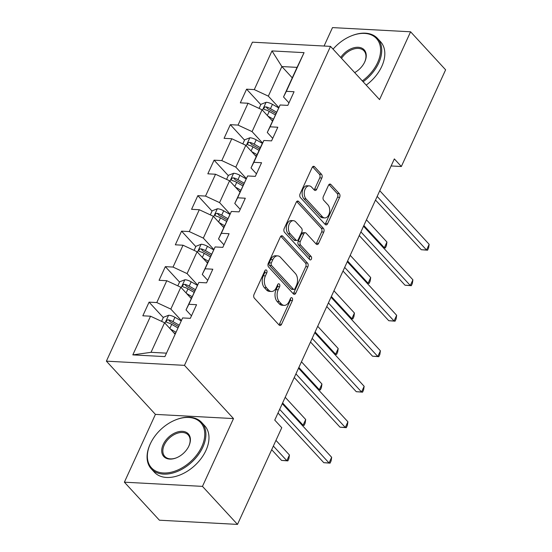 <?xml version="1.0" encoding="UTF-8"?>
<svg xmlns="http://www.w3.org/2000/svg" width="552" height="552" viewBox="0 0 552 552"><rect width="100%" height="100%" fill="white"/><g stroke="black" fill="none" stroke-linecap="round" stroke-linejoin="round"><path stroke-width="0.83" d="M266.561 270.204A1.884 1.194 93.1 0 0 265.947 269.887A1.884 1.194 93.1 0 0 264.884 270.721L254.023 294.451A2.691 1.711 93.1 0 0 254.375 298.177L279.126 325.045A2.691 1.711 93.1 0 0 280.009 325.494A2.691 1.711 93.1 0 0 281.527 324.307L292.387 300.578A1.884 1.194 93.1 0 0 292.146 297.97A1.884 1.194 93.1 0 0 291.525 297.652A1.884 1.194 93.1 0 0 290.462 298.487L289.062 301.558A8.604 5.472 93.1 0 1 284.197 305.373A8.604 5.472 93.1 0 1 281.389 303.924L279.326 301.689A8.604 5.472 93.1 0 1 278.194 289.765L279.602 286.695A1.884 1.194 93.1 0 0 279.353 284.087A1.884 1.194 93.1 0 0 278.739 283.769A1.884 1.194 93.1 0 0 277.677 284.604L276.269 287.675A8.604 5.472 93.1 0 1 271.405 291.49A8.604 5.472 93.1 0 1 268.596 290.048L266.533 287.806A8.604 5.472 93.1 0 1 265.402 275.883L266.809 272.812A1.884 1.194 93.1 0 0 266.561 270.204M321.844 178.013A2.691 1.711 93.1 0 0 321.492 174.287L314.543 166.752A2.691 1.711 93.1 0 0 313.667 166.297A2.691 1.711 93.1 0 0 312.149 167.491L300.081 193.842A2.691 1.711 93.1 0 0 300.433 197.568L325.19 224.436A2.691 1.711 93.1 0 0 326.066 224.892A2.691 1.711 93.1 0 0 327.591 223.698L339.652 197.347A2.691 1.711 93.1 0 0 339.301 193.621L330.91 184.513A2.691 1.711 93.1 0 0 330.034 184.064A2.691 1.711 93.1 0 0 328.516 185.251L323.348 196.533A2.691 1.711 93.1 0 0 323.7 200.259L327.86 204.771A7.19 4.575 93.1 0 1 329.413 212.948A7.19 4.575 93.1 0 1 324.742 217.93A7.19 4.575 93.1 0 1 322.396 216.722L306.098 199.03A7.19 4.575 93.1 0 1 304.545 190.854A7.19 4.575 93.1 0 1 309.217 185.879A7.19 4.575 93.1 0 1 311.57 187.087L314.281 190.033A2.691 1.711 93.1 0 0 315.157 190.481A2.691 1.711 93.1 0 0 316.682 189.295L321.844 178.013L319.732 177.903A2.691 1.711 93.1 0 0 319.38 174.177L312.591 166.807M379.548 99.595L410.591 31.795L445.616 69.814L401.345 166.511L394.342 158.907L274.758 420.1L281.762 427.703L237.491 524.4L202.467 486.381L233.503 418.582L184.471 365.355L330.51 46.375L379.548 99.595M282.748 236.208A2.691 1.711 93.1 0 0 281.872 235.752A2.691 1.711 93.1 0 0 280.347 236.946L268.286 263.297A2.691 1.711 93.1 0 0 268.638 267.023L293.395 293.892A2.691 1.711 93.1 0 0 294.271 294.34A2.691 1.711 93.1 0 0 295.789 293.153L307.857 266.795A2.691 1.711 93.1 0 0 307.498 263.069L282.748 236.208L280.947 236.111M284.183 228.569L296.251 202.218A2.691 1.711 93.1 0 1 297.769 201.025A2.691 1.711 93.1 0 1 298.646 201.48L323.403 228.349A2.691 1.711 93.1 0 1 323.755 232.075L318.594 243.349A2.691 1.711 93.1 0 1 317.069 244.543A2.691 1.711 93.1 0 1 316.192 244.087L306.153 233.192A2.691 1.711 93.1 0 0 305.277 232.744A2.691 1.711 93.1 0 0 303.759 233.931L300.329 241.417A2.691 1.711 93.1 0 0 300.681 245.143L311.135 256.487A1.884 1.194 93.1 0 1 311.542 258.626A1.884 1.194 93.1 0 1 310.321 259.93A1.884 1.194 93.1 0 1 309.707 259.612L284.535 232.295A2.691 1.711 93.1 0 1 284.183 228.569M184.471 365.355L106.384 361.16L252.423 42.18L330.51 46.375M260.799 104.618L246.578 89.182L240.327 102.838L248.034 103.252L238.029 125.09L230.329 124.676L224.077 138.331L231.785 138.745L221.78 160.584L214.079 160.17L207.828 173.825L215.535 174.239L205.53 196.077L197.83 195.663L191.578 209.318L199.286 209.732L189.281 231.571L181.58 231.157L175.329 244.812L183.029 245.226L173.031 267.065L165.331 266.65L159.079 280.306L166.78 280.72L156.782 302.558L149.081 302.144L142.83 315.799L150.53 316.213L132.825 354.888L164.903 356.613L182.608 317.931L190.316 318.345L196.56 304.697L188.86 304.283L186.024 309.913L198.858 282.438L206.565 282.852L212.817 269.203L205.109 268.789L202.273 274.42L215.107 246.944L222.815 247.358L229.066 233.71L221.359 233.296L218.523 238.926L231.364 211.457L239.064 211.871L245.316 198.216L237.608 197.802L234.772 203.433L247.613 175.964L255.314 176.378L261.565 162.723L253.858 162.309L251.022 167.939L261.02 146.094L263.863 140.47L271.563 140.884L277.815 127.229L270.107 126.815L267.272 132.445L280.112 104.977L287.813 105.391L294.064 91.735L286.364 91.321L283.521 96.952L297.066 67.372L281.872 66.557L268.327 96.138L278.822 107.53M246.578 89.182L254.286 89.596L271.991 50.922L304.069 52.647L286.364 91.321M280.112 104.977L270.107 126.815M263.863 140.47L253.858 162.309M247.613 175.964L237.608 197.802M231.364 211.457L221.359 233.296M215.107 246.944L205.109 268.789M198.858 282.438L188.86 304.283M182.608 317.931L164.903 356.613M262.573 143.023L252.078 131.631L262.076 109.786L272.481 121.074M272.722 138.359L267.272 132.445M262.076 109.786L248.034 103.252M252.078 131.631L238.029 125.09M246.323 178.517L235.828 167.125L245.826 145.279L256.231 156.568M256.473 173.852L251.022 167.939M245.826 145.279L231.785 138.745M235.828 167.125L221.78 160.584M230.074 214.01L219.579 202.618L229.577 180.773L239.982 192.061M240.217 209.346L234.772 203.433M229.577 180.773L215.535 174.239M219.579 202.618L205.53 196.077M213.824 249.497L203.329 238.112L213.327 216.267L223.726 227.555M223.967 244.84L218.523 238.926M213.327 216.267L199.286 209.732M203.329 238.112L189.281 231.571M197.575 284.991L187.08 273.599L197.078 251.76L207.476 263.049M207.718 280.333L202.273 274.42M197.078 251.76L183.029 245.226M187.08 273.599L173.031 267.065M181.325 320.484L170.83 309.092L180.828 287.254L191.227 298.542M191.468 315.82L186.024 309.913M180.828 287.254L166.78 280.72M170.83 309.092L156.782 302.558M132.825 354.888L151.034 352.321L164.579 322.748L174.977 334.036M164.579 322.748L150.53 316.213M233.503 418.582L155.422 414.386L124.379 482.186L202.467 486.381M124.379 482.186L159.404 520.205L237.491 524.4M410.591 31.795L332.504 27.6L324.065 46.03M155.422 414.386L106.384 361.16M391.113 165.959L401.345 166.511M151.034 352.321L166.235 353.142M292.27 77.846L281.872 66.557L271.991 50.922M288.972 102.865L283.521 96.952M304.069 52.647L297.066 67.372M268.327 96.138L254.286 89.596M163.302 317.579L149.081 302.144M179.552 282.086L165.331 266.65M195.801 246.592L181.58 231.157M212.051 211.099L197.83 195.663M228.3 175.605L214.079 160.17M244.55 140.111L230.329 124.676M264.836 270.825A1.884 1.194 93.1 0 1 264.698 272.702L263.29 275.772A8.604 5.472 93.1 0 0 264.422 287.695L266.533 287.806M271.405 291.49L269.293 291.373A8.604 5.472 93.1 0 1 266.485 289.931L264.422 287.695M284.197 305.373L282.086 305.256A8.604 5.472 93.1 0 1 279.277 303.814L277.214 301.578A8.604 5.472 93.1 0 1 276.083 289.655L277.49 286.585A1.884 1.194 93.1 0 0 277.628 284.708M278.974 324.88A2.691 1.711 93.1 0 0 279.415 324.19L290.276 300.46A1.884 1.194 93.1 0 0 290.421 298.591M293.236 293.726A2.691 1.711 93.1 0 0 293.678 293.036L305.746 266.685A2.691 1.711 93.1 0 0 305.394 262.959L280.795 236.263M271.336 262.931A1.884 1.194 93.1 0 0 271.584 265.54L293.312 289.124A1.884 1.194 93.1 0 0 293.926 289.441A1.884 1.194 93.1 0 0 294.989 288.606L296.472 285.363A8.604 5.472 93.1 0 0 295.341 273.44L280.492 257.322A8.604 5.472 93.1 0 0 277.677 255.88A8.604 5.472 93.1 0 0 272.819 259.695L271.336 262.931L269.224 262.814A1.884 1.194 93.1 0 0 269.473 265.422L271.584 265.54M293.926 289.441L291.815 289.324A1.884 1.194 93.1 0 1 291.201 289.007L269.473 265.422M277.677 255.88L275.572 255.762A8.604 5.472 93.1 0 0 270.708 259.578L272.819 259.695M269.224 262.814L270.708 259.578M296.693 201.535L321.292 228.231L323.403 228.349M316.034 243.922A2.691 1.711 93.1 0 0 316.482 243.239L321.643 231.957A2.691 1.711 93.1 0 0 321.292 228.231M305.277 232.744L303.165 232.627A2.691 1.711 93.1 0 0 301.647 233.82L298.218 241.3A2.691 1.711 93.1 0 0 298.57 245.026L309.023 256.37L311.135 256.487M309.217 259.088A1.884 1.194 93.1 0 0 309.023 256.37M295.734 221.883A7.19 4.575 93.1 0 0 293.388 220.676A7.19 4.575 93.1 0 0 288.71 225.658A7.19 4.575 93.1 0 0 290.262 233.834L296.01 240.065A2.691 1.711 93.1 0 0 296.886 240.52A2.691 1.711 93.1 0 0 298.404 239.327L301.834 231.847A2.691 1.711 93.1 0 0 301.475 228.121L295.734 221.883M293.388 220.676L291.277 220.565A7.19 4.575 93.1 0 0 286.605 225.54A7.19 4.575 93.1 0 0 288.158 233.724L290.262 233.834M296.886 240.52L294.775 240.403A2.691 1.711 93.1 0 1 293.899 239.954L288.158 233.724M314.129 189.86A2.691 1.711 93.1 0 0 314.571 189.177L319.732 177.903M309.217 185.879L307.105 185.762A7.19 4.575 93.1 0 0 302.434 190.744A7.19 4.575 93.1 0 0 303.986 198.92L306.098 199.03M324.742 217.93L322.63 217.812A7.19 4.575 93.1 0 1 320.284 216.605L303.986 198.92M325.031 224.271A2.691 1.711 93.1 0 0 325.48 223.581L337.541 197.23A2.691 1.711 93.1 0 0 337.189 193.504L328.957 184.568M173.701 332.649L175.219 333.518M170.382 329.047L175.833 332.166M161.57 321.347L163.433 317.283L168.698 315.233A7.259 2.953 24.6 0 1 174.943 317.296L181.139 320.85M271.694 449.701L281.568 460.416L286.84 460.699L289.448 455.014L275.959 440.379M179.062 325.114L172.962 321.623A7.259 2.953 -155.4 0 0 168.47 319.829L167.422 319.953L166.359 321.091L166.373 321.954L167.221 322.561A7.259 2.953 24.6 0 1 171.713 324.355L177.813 327.847M168.47 319.829L170.492 322.016A3.698 1.504 24.6 0 1 171.672 322.582L178.448 326.46M273.357 446.064L286.84 460.699L287.861 460.885L281.568 460.416M289.448 455.014L288.903 458.608L287.861 460.885M278.001 413.006L323.776 462.686L329.047 462.969L279.671 409.37M331.655 457.284L331.11 460.879L330.068 463.156L329.047 462.969L331.655 457.284L282.272 403.684M330.068 463.156L323.776 462.686M150.316 443.836A33.417 21.914 -42.7 0 0 163.357 472.974A33.417 21.914 -42.7 0 0 201.811 446.602A33.417 21.914 -42.7 0 0 175.343 420.003A33.417 21.914 -42.7 0 0 150.993 442.435A33.417 21.914 -42.7 0 0 150.316 443.836M175.343 420.003L175.743 419.837A34.238 22.453 137.3 0 1 201.666 422.473A34.238 22.453 137.3 0 1 202.867 447.092A34.238 22.453 137.3 0 1 177.737 471.298A34.238 22.453 137.3 0 1 151.303 468.869A34.238 22.453 137.3 0 1 150.103 444.256A34.238 22.453 137.3 0 1 150.799 442.821L150.993 442.435M163.192 444.526A16.705 10.957 137.3 0 1 182.422 431.34A16.705 10.957 137.3 0 1 188.936 445.906A16.705 10.957 137.3 0 1 188.605 446.609A16.705 10.957 137.3 0 1 176.426 457.822A16.705 10.957 137.3 0 1 163.192 444.526M188.501 446.803A15.884 10.419 -42.7 0 0 188.729 446.333A15.884 10.419 -42.7 0 0 188.17 434.907A15.884 10.419 -42.7 0 0 175.909 433.782A15.884 10.419 -42.7 0 0 164.248 445.015A15.884 10.419 -42.7 0 0 164.8 456.435A15.884 10.419 -42.7 0 0 176.633 457.739M201.666 422.473L204.744 425.82A34.238 22.453 137.3 0 1 205.951 450.439A34.238 22.453 137.3 0 1 180.814 474.644A34.238 22.453 137.3 0 1 154.387 472.215L151.303 468.869M362.333 80.909A33.417 21.914 -42.7 0 0 377.644 62.548A33.417 21.914 -42.7 0 0 351.175 35.949A33.417 21.914 -42.7 0 0 333.07 49.149M351.175 35.949L351.576 35.783A34.238 22.453 137.3 0 1 377.499 38.419A34.238 22.453 137.3 0 1 378.7 63.038A34.238 22.453 137.3 0 1 363.119 81.765M340.722 57.456A16.705 10.957 137.3 0 1 359.628 47.444A16.705 10.957 137.3 0 1 364.775 61.852A16.705 10.957 137.3 0 1 364.437 62.555A16.705 10.957 137.3 0 1 354.681 72.602M364.334 62.749A15.884 10.419 -42.7 0 0 364.561 62.279A15.884 10.419 -42.7 0 0 364.003 50.853A15.884 10.419 -42.7 0 0 341.536 58.339M377.499 38.419L380.583 41.766A34.238 22.453 137.3 0 1 381.784 66.385A34.238 22.453 137.3 0 1 366.204 85.111M189.95 297.155L191.468 298.025M186.631 293.554L192.082 296.672M177.82 285.853L179.683 281.789L184.948 279.74A7.259 2.953 24.6 0 1 191.192 281.803L197.388 285.356M195.311 289.621L189.212 286.129A7.259 2.953 -155.4 0 0 184.727 284.335L183.671 284.459L182.608 285.605L182.622 286.46L183.471 287.068A7.259 2.953 24.6 0 1 187.963 288.862L194.062 292.353M184.727 284.335L186.742 286.522A3.698 1.504 24.6 0 1 187.922 287.088L194.697 290.973M282.603 402.967L303.089 425.206L305.698 419.52L285.205 397.281M302.054 425.15L304.111 425.392L302.179 425.288M305.698 419.52L305.152 423.115L304.111 425.392M206.2 261.662L207.718 262.531M202.881 258.06L208.332 261.179M194.076 250.36L195.932 246.295L201.197 244.246A7.259 2.953 24.6 0 1 207.442 246.309L213.645 249.863M211.561 254.127L205.461 250.636A7.259 2.953 -155.4 0 0 200.976 248.842L199.921 248.966L198.865 250.111L198.872 250.967L199.72 251.574A7.259 2.953 24.6 0 1 204.212 253.368L210.312 256.859M200.976 248.842L202.991 251.029A3.698 1.504 24.6 0 1 204.171 251.595L210.947 255.479M298.853 367.473L319.346 389.712L321.947 384.026L301.454 361.788M318.304 389.657L320.36 389.898L318.428 389.795M321.947 384.026L321.402 387.621L320.36 389.898M294.257 377.513L340.025 427.193L345.304 427.476L295.92 373.876M347.905 421.79L347.36 425.385L346.318 427.662L345.304 427.476L347.905 421.79L298.522 368.191M346.318 427.662L340.025 427.193M310.507 342.019L356.275 391.699L361.553 391.982L312.17 338.383M364.154 386.296L363.609 389.891L362.567 392.168L361.553 391.982L364.154 386.296L314.771 332.697M362.567 392.168L356.275 391.699M222.449 226.168L223.967 227.038M219.13 222.566L224.581 225.685M210.326 214.866L212.182 210.802L217.447 208.753A7.259 2.953 24.6 0 1 223.691 210.823L229.894 214.369M227.81 218.633L221.718 215.142A7.259 2.953 -155.4 0 0 217.226 213.348L216.17 213.472L215.114 214.618L215.121 215.473L215.977 216.08A7.259 2.953 24.6 0 1 220.462 217.874L226.561 221.366M217.226 213.348L219.241 215.535A3.698 1.504 24.6 0 1 220.42 216.101L227.196 219.986M315.102 331.98L335.595 354.218L338.197 348.533L317.704 326.294M334.553 354.163L336.61 354.405L334.678 354.301M338.197 348.533L337.651 352.135L336.61 354.405M238.699 190.675L240.217 191.544M235.38 187.073L240.831 190.192M226.575 179.372L228.431 175.308L233.696 173.259A7.259 2.953 24.6 0 1 239.941 175.329L246.144 178.876M244.06 183.14L237.967 179.648A7.259 2.953 -155.4 0 0 233.475 177.854L232.42 177.979L231.364 179.124L231.371 179.98L232.226 180.587A7.259 2.953 24.6 0 1 236.711 182.381L242.811 185.872M233.475 177.854L235.49 180.049A3.698 1.504 24.6 0 1 236.67 180.607L243.446 184.492M331.352 296.486L351.845 318.725L354.446 313.039L333.953 290.8M350.803 318.67L352.859 318.911L350.927 318.808M354.446 313.039L353.901 316.641L352.859 318.911M254.955 155.181L256.466 156.05M251.629 151.579L257.087 154.698M242.825 143.879L244.688 139.815L249.946 137.765A7.259 2.953 24.6 0 1 256.197 139.835L262.393 143.382M260.316 147.646L254.217 144.155A7.259 2.953 -155.4 0 0 249.725 142.361L248.676 142.485L247.613 143.63L247.62 144.493L248.476 145.093A7.259 2.953 24.6 0 1 252.968 146.887L259.06 150.379M249.725 142.361L251.74 144.555A3.698 1.504 24.6 0 1 252.919 145.114L259.695 148.999M347.601 260.993L368.094 283.238L370.696 277.546L350.203 255.307M367.052 283.176L369.115 283.417L367.177 283.314M370.696 277.546L370.157 281.147L369.115 283.417M326.756 306.526L372.524 356.206L377.803 356.488L328.419 302.889M380.404 350.803L379.866 354.398L378.824 356.675L377.803 356.488L380.404 350.803L331.021 297.204M378.824 356.675L372.524 356.206M343.006 271.032L388.774 320.712L394.052 320.995L344.669 267.396M396.653 315.309L396.115 318.904L395.073 321.181L394.052 320.995L396.653 315.309L347.27 261.71M395.073 321.181L388.774 320.712M359.255 235.545L405.023 285.218L410.302 285.501L360.918 231.909M412.903 279.816L412.365 283.411L411.323 285.688L410.302 285.501L412.903 279.816L363.526 226.216M411.323 285.688L405.023 285.218M271.204 119.687L272.716 120.557M267.879 116.086L273.337 119.211M259.074 108.392L260.937 104.321L266.195 102.279A7.259 2.953 24.6 0 1 272.447 104.342L278.643 107.888M276.566 112.153L270.466 108.661A7.259 2.953 -155.4 0 0 265.974 106.874L264.925 106.991L263.863 108.137L263.87 108.999L264.725 109.6A7.259 2.953 24.6 0 1 269.217 111.394L275.31 114.885M265.974 106.874L267.989 109.061A3.698 1.504 24.6 0 1 269.169 109.627L275.945 113.505M363.851 225.499L384.344 247.744L386.945 242.052L366.459 219.813M383.302 247.682L385.365 247.924L383.426 247.82M386.945 242.052L386.407 245.654L385.365 247.924M375.505 200.052L421.273 249.725L426.551 250.008L377.168 196.415M429.152 244.322L428.614 247.917L427.572 250.194L426.551 250.008L429.152 244.322L379.776 190.723M427.572 250.194L421.273 249.725M263.29 275.772L265.402 275.883M266.485 289.931L268.596 290.048M277.49 286.585L279.602 286.695M276.083 289.655L278.194 289.765M277.214 301.578L279.326 301.689M279.277 303.814L281.389 303.924M290.276 300.46L292.387 300.578M279.415 324.19L281.527 324.307M264.698 272.702L266.809 272.812M305.394 262.959L307.498 263.069M305.746 266.685L307.857 266.795M293.678 293.036L295.789 293.153M291.201 289.007L293.312 289.124M296.845 201.383L298.646 201.48M321.643 231.957L323.755 232.075M316.482 243.239L318.594 243.349M301.647 233.82L303.759 233.931M298.218 241.3L300.329 241.417M298.57 245.026L300.681 245.143M293.899 239.954L296.01 240.065M314.571 189.177L316.682 189.295M320.284 216.605L322.396 216.722M329.109 184.416L330.91 184.513M337.189 193.504L339.301 193.621M337.541 197.23L339.652 197.347M325.48 223.581L327.591 223.698M312.749 166.656L314.543 166.752M319.38 174.177L321.492 174.287M168.567 315.282L164.958 323.161M171.713 324.355L169.837 328.454M174.943 317.296L172.962 321.623M184.816 279.795L181.208 287.668M187.963 288.862L186.086 292.96M191.192 281.803L189.212 286.129M201.066 244.301L197.457 252.174M204.212 253.368L202.336 257.467M207.442 246.309L205.461 250.636M217.315 208.808L213.707 216.681M220.462 217.874L218.585 221.973M223.691 210.823L221.718 215.142M233.565 173.314L229.963 181.187M236.711 182.381L234.835 186.479M239.941 175.329L237.967 179.648M249.814 137.821L246.213 145.694M252.968 146.887L251.084 150.986M256.197 139.835L254.217 144.155M266.064 102.327L262.462 110.2M269.217 111.394L267.334 115.492M272.447 104.342L270.466 108.661"/></g></svg>
